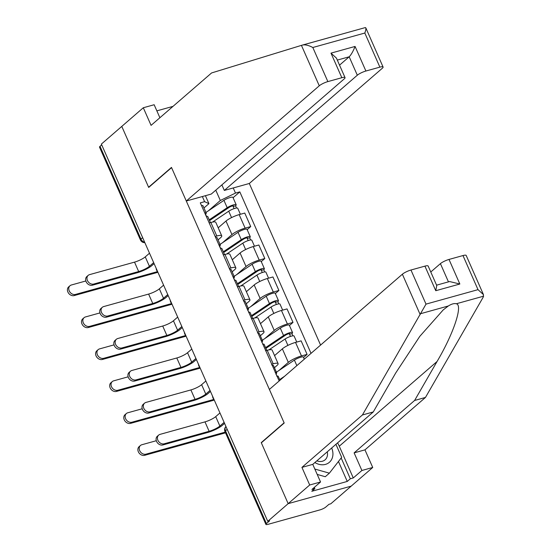 <?xml version="1.0" encoding="UTF-8"?>
<svg xmlns="http://www.w3.org/2000/svg" width="552" height="552" viewBox="0 0 552 552"><rect width="100%" height="100%" fill="white"/><g stroke="black" fill="none" stroke-linecap="round" stroke-linejoin="round"><path stroke-width="0.83" d="M320.588 345.069L249.318 183.485L382.308 68.269A6.872 1.449 156.2 0 0 383.081 67.027A6.872 1.449 156.2 0 0 379.873 67.137L365.9 71.022A6.872 1.449 156.2 0 0 357.316 75.217L349.181 56.787C351.217 54.689 353.176 51.246 355.067 46.444L365.9 71.022M261.724 442.49L261.248 442.621L288.165 503.652L351.196 486.126L330.793 503.803L328.957 504.314L325.777 507.067A4.582 0.966 156.2 0 1 320.05 509.869L268.044 524.331A4.582 0.966 156.2 0 1 265.905 524.4L224.981 431.623A4.582 0.966 -23.8 0 1 225.499 430.795L266.416 523.572A4.582 0.966 156.2 0 0 265.905 524.4M159.887 117.735L154.153 104.735L143.306 107.75L101.375 144.086L267.761 521.329L288.165 503.652L351.196 486.126L372.731 467.468L361.891 470.483L354.122 452.875L364.962 449.859L372.731 467.468M261.248 442.621L284.107 422.811L171.562 167.629L148.695 187.438L121.778 126.408L148.605 187.232L171.472 167.422L186.286 201.011L319.27 85.795L301.44 45.367L365.21 27.607C366.245 27.51 366.114 29.325 364.831 33.037L312.818 47.5L327.86 81.599A6.872 1.449 156.2 0 0 319.27 85.795M142.637 237.643L140.953 239.099A4.582 0.966 -23.8 0 0 140.436 239.927L99.519 147.149A4.582 0.966 -23.8 0 1 100.029 146.328L140.953 239.099A4.582 3.691 49.1 0 0 144.652 242.211M101.72 144.865L100.029 146.328M266.416 523.572L269.597 520.819L267.761 521.329M278.898 370.53L288.317 362.367A10.536 2.229 -23.8 0 1 301.489 355.93L307.091 354.377L301.13 340.86L295.527 342.412A10.536 2.229 156.2 0 0 282.355 348.85L274.565 355.605M278.111 363.637L272.15 350.12A10.536 2.229 156.2 0 0 267.223 350.285L273.185 363.802A10.536 2.229 -23.8 0 1 278.111 363.637A10.536 2.229 -23.8 0 1 276.925 365.534L274.427 367.701M273.185 363.802L271.494 364.272M303.538 357.454L307.091 354.377M267.223 350.285L265.533 350.755M264.808 338.576L274.227 330.42A10.536 2.229 -23.8 0 1 287.399 323.983L293.002 322.423L287.04 308.906L281.437 310.465A10.536 2.229 156.2 0 0 268.265 316.903L260.475 323.651M257.404 332.325L259.095 331.855A10.536 2.229 -23.8 0 1 264.015 331.69A10.536 2.229 -23.8 0 1 262.835 333.587L260.337 335.754M289.448 325.507L293.002 322.423M264.015 331.69L258.053 318.173A10.536 2.229 156.2 0 0 253.133 318.338L251.443 318.808M250.718 306.629L260.137 298.473A10.536 2.229 -23.8 0 1 273.309 292.036L278.912 290.476L272.95 276.959L267.347 278.518A10.536 2.229 156.2 0 0 254.175 284.956L246.385 291.704M243.315 300.371L245.005 299.902A10.536 2.229 -23.8 0 1 249.925 299.736A10.536 2.229 -23.8 0 1 248.738 301.64L246.24 303.8M275.351 293.554L278.912 290.476M249.925 299.736L243.963 286.219A10.536 2.229 156.2 0 0 239.044 286.385L237.353 286.854M236.629 274.682L246.047 266.519A10.536 2.229 -23.8 0 1 259.212 260.082L264.822 258.522L258.86 245.005L253.251 246.565A10.536 2.229 156.2 0 0 240.085 253.002L232.288 259.75M229.218 268.424L230.915 267.955A10.536 2.229 -23.8 0 1 235.835 267.789A10.536 2.229 -23.8 0 1 234.648 269.686L232.15 271.853M261.262 261.607L264.822 258.522M235.835 267.789L229.873 254.272A10.536 2.229 156.2 0 0 224.954 254.437L223.256 254.907M222.539 242.728L231.95 234.572A10.536 2.229 -23.8 0 1 245.122 228.135L250.725 226.575L244.764 213.058L239.161 214.618A10.536 2.229 156.2 0 0 225.989 221.055L218.199 227.803M215.128 236.477L216.819 236.008A10.536 2.229 -23.8 0 1 221.745 235.842A10.536 2.229 -23.8 0 1 220.558 237.739L218.061 239.906M247.172 229.66L250.725 226.575M221.745 235.842L215.784 222.325A10.536 2.229 156.2 0 0 210.857 222.49L209.167 222.96M205.413 195.691L208.925 203.66L204.619 201.659L200.3 202.86L279.16 380.963M204.619 201.659L202.363 196.54M233.241 187.956L235.497 193.076L220.324 200.493L215.77 190.171M311.031 353.349L239.816 191.875L235.497 193.076M208.442 210.781L220.324 200.493M208.925 203.66L203.971 207.952M233.082 197.706L239.816 191.875M224.56 423.391L222.263 425.385A11.564 2.443 -23.8 0 1 207.8 432.451L162.868 444.946A5.265 4.244 -130.9 0 1 157.01 442.249A5.265 4.244 -130.9 0 1 157.341 436.252L158.672 435.1A5.265 4.244 49.1 0 0 158.341 441.089A5.265 4.244 49.1 0 0 164.199 443.794L209.132 431.298A8.59 1.815 156.2 0 0 219.868 426.047L224.112 422.377M209.132 431.298L204.978 421.88L160.045 434.369A5.265 4.244 49.1 0 0 158.672 435.1M275.903 374.27L276.559 373.331A5.727 1.208 156.2 0 0 276.69 372.841A5.727 1.208 156.2 0 0 275.193 372.662M276.69 372.841L273.44 365.465A5.727 1.208 156.2 0 0 271.943 365.286M279.967 380.266L278.229 376.319A5.727 1.208 156.2 0 0 276.731 376.14M204.978 421.88A8.59 1.815 156.2 0 0 215.715 416.629L219.958 412.951M225.52 432.837L144.659 455.317A5.265 4.244 -130.9 0 1 138.8 452.619A5.265 4.244 -130.9 0 1 139.132 446.63L140.463 445.471A5.265 4.244 49.1 0 0 140.132 451.467A5.265 4.244 49.1 0 0 145.99 454.165L225.209 432.133M156.306 440.717L141.836 444.746A5.265 4.244 49.1 0 0 140.463 445.471M279.664 379.576L284.584 376.264M276.414 372.207L294.395 360.097A5.727 1.208 -23.8 0 1 299.915 357.468A5.727 1.208 -23.8 0 1 303.393 357.137L304.297 359.186M210.471 391.444L208.166 393.438A11.564 2.443 -23.8 0 1 193.711 400.504L148.778 412.999A5.265 4.244 -130.9 0 1 142.92 410.295A5.265 4.244 -130.9 0 1 143.251 404.305L144.583 403.153A5.265 4.244 49.1 0 0 144.251 409.142A5.265 4.244 49.1 0 0 150.109 411.84L195.042 399.351A8.59 1.815 156.2 0 0 205.779 394.1L210.022 390.423M195.042 399.351L190.888 389.926L145.956 402.422A5.265 4.244 49.1 0 0 144.583 403.153M261.814 342.323L262.469 341.384A5.727 1.208 156.2 0 0 262.6 340.888A5.727 1.208 156.2 0 0 261.103 340.708M262.6 340.888L259.35 333.518A5.727 1.208 156.2 0 0 257.853 333.339M266.795 350.403L264.139 344.372A5.727 1.208 156.2 0 0 262.642 344.193M190.888 389.926A8.59 1.815 156.2 0 0 201.625 384.682L205.868 381.004M196.381 359.49L194.076 361.484A11.564 2.443 -23.8 0 1 179.621 368.557L134.688 381.046A5.265 4.244 -130.9 0 1 128.83 378.348A5.265 4.244 -130.9 0 1 129.161 372.358L130.493 371.199A5.265 4.244 49.1 0 0 130.162 377.195A5.265 4.244 49.1 0 0 136.02 379.893L180.952 367.397A8.59 1.815 156.2 0 0 191.689 362.153L195.932 358.476M180.952 367.397L176.799 357.979L131.866 370.475A5.265 4.244 49.1 0 0 130.493 371.199M247.724 310.369L248.379 309.43A5.727 1.208 156.2 0 0 248.51 308.941A5.727 1.208 156.2 0 0 247.013 308.761M248.51 308.941L245.254 301.565A5.727 1.208 156.2 0 0 243.763 301.392M252.706 318.456L250.042 312.425A5.727 1.208 156.2 0 0 248.545 312.246M176.799 357.979A8.59 1.815 156.2 0 0 187.535 352.728L191.779 349.057M354.122 452.875L414.614 400.462L425.461 397.447L483.241 297.114L483.455 294.616L478.011 289.655L462.976 255.555A6.872 1.449 -23.8 0 1 466.185 255.452L483.455 294.616M414.614 400.462L437.067 361.484C453.585 333.636 463.156 304.918 456.304 303.766C454.213 303.22 451.55 303.959 448.3 305.994L443.208 309.913L419.775 336.382L395.715 372.979L373.262 411.958L312.77 464.37L320.539 481.986L311.928 489.445L314.868 488.63L311.79 491.294L347.256 481.434L350.334 478.763L341.177 457.994M425.461 397.447L364.962 449.859M410.964 270.018L426.006 304.117L362.422 414.973L301.93 467.385L309.693 485.001L288.165 503.652L261.337 442.828L284.197 423.018L269.39 389.429L402.373 274.22A6.872 1.449 -23.8 0 1 410.964 270.018L424.93 266.133A6.872 1.449 -23.8 0 1 428.145 266.029L436.749 285.543L435.769 290.711L424.93 266.133M309.693 485.001L320.539 481.986M337.562 442.89A25.765 20.755 -130.9 0 1 339.273 446.202L353.273 477.949L361.891 470.483M353.273 477.949L350.334 478.763M301.93 467.385L312.77 464.37M362.422 414.973L373.262 411.958M448.452 281.865L440.42 263.635A6.872 1.449 -23.8 0 1 449.004 259.44L462.976 255.555M440.42 263.635L430.774 271.991M314.316 487.375L314.868 488.63M347.256 481.434L338.459 461.486M449.004 259.44L459.844 284.018L449.597 281.548L436.584 285.163M301.44 45.367L211.575 72.954L151.075 125.366L143.306 107.75M249.318 183.485L224.326 190.433L357.316 75.217M173.004 106.37L156.851 110.862M186.286 201.011L211.278 194.062L344.269 78.846A6.872 1.449 156.2 0 0 345.041 77.611A6.872 1.449 156.2 0 0 341.826 77.715L327.86 81.599M221.876 184.879L224.326 190.433M149.088 187.1L148.605 187.232M339.542 65.143L349.181 56.787L337.313 60.085M383.081 67.027L365.81 27.862L365.245 27.6L337.858 35.218M341.826 77.715L330.986 53.137L336.43 58.098L345.041 77.611M302.496 45.05C305.201 44.484 308.644 45.305 312.818 47.5M314.868 462.555A14.883 11.992 49.1 0 0 325.494 464.377A14.883 11.992 49.1 0 0 331.676 447.989M316.862 460.83A10.191 8.211 49.1 0 0 322.43 461.231A10.191 8.211 49.1 0 0 325.087 459.816A10.191 8.211 49.1 0 0 327.253 451.826M335.933 444.305L341.681 457.339L329.378 473.174L325.273 476.728L317.207 474.43M329.378 473.174L314.826 469.034M214.286 400.09L130.562 423.37A5.265 4.244 -130.9 0 1 124.711 420.672A5.265 4.244 -130.9 0 1 125.042 414.676L126.373 413.524A5.265 4.244 49.1 0 0 126.042 419.513A5.265 4.244 49.1 0 0 131.9 422.218L213.976 399.393M142.216 408.77L127.74 412.792A5.265 4.244 49.1 0 0 126.373 413.524M268.941 349.871L285.094 338.997A5.727 1.208 -23.8 0 1 290.614 336.375A5.727 1.208 -23.8 0 1 294.092 336.044L296.755 342.074M265.912 348.395A10.764 2.277 -23.8 0 1 266.616 347.905L285.515 335.181A2.746 0.58 -23.8 0 1 288.165 333.919A2.746 0.58 -23.8 0 1 289.834 333.76A2.746 0.58 -23.8 0 1 289.524 334.257L290.476 336.423M265.574 347.629L283.562 335.519A5.727 1.208 -23.8 0 1 289.075 332.897A5.727 1.208 -23.8 0 1 292.553 332.559A5.727 1.208 -23.8 0 1 291.911 333.594L292.891 335.823M262.317 340.253L280.306 328.143A5.727 1.208 -23.8 0 1 285.826 325.521A5.727 1.208 -23.8 0 1 289.303 325.19L292.553 332.559M289.255 333.656L289.524 334.257L291.911 333.594M200.19 368.143L116.472 391.423A5.265 4.244 -130.9 0 1 110.614 388.718A5.265 4.244 -130.9 0 1 110.945 382.729L112.277 381.577A5.265 4.244 49.1 0 0 111.952 387.566A5.265 4.244 49.1 0 0 117.804 390.264L199.886 367.439M128.126 376.823L113.65 380.846A5.265 4.244 49.1 0 0 112.277 381.577M254.851 317.924L271.004 307.05A5.727 1.208 -23.8 0 1 276.524 304.428A5.727 1.208 -23.8 0 1 280.002 304.09L282.658 310.127M251.822 316.448A10.764 2.277 -23.8 0 1 252.526 315.951L271.425 303.234A2.746 0.58 -23.8 0 1 274.068 301.972A2.746 0.58 -23.8 0 1 275.738 301.813A2.746 0.58 -23.8 0 1 275.434 302.31L276.386 304.469M251.477 315.675L269.466 303.572A5.727 1.208 -23.8 0 1 274.986 300.943A5.727 1.208 -23.8 0 1 278.463 300.612A5.727 1.208 -23.8 0 1 277.822 301.64L278.801 303.869M248.227 308.306L266.216 296.196A5.727 1.208 -23.8 0 1 271.736 293.574A5.727 1.208 -23.8 0 1 275.213 293.236L278.463 300.612M275.165 301.702L275.434 302.31L277.822 301.64M182.291 327.543L179.987 329.537A11.564 2.443 -23.8 0 1 165.531 336.603L120.591 349.099A5.265 4.244 -130.9 0 1 114.74 346.401A5.265 4.244 -130.9 0 1 115.064 340.405L116.403 339.252A5.265 4.244 49.1 0 0 116.072 345.241A5.265 4.244 49.1 0 0 121.93 347.946L166.863 335.45A8.59 1.815 156.2 0 0 177.599 330.2L181.843 326.529M166.863 335.45L162.709 326.025L117.769 338.521A5.265 4.244 49.1 0 0 116.403 339.252M233.627 278.422L234.283 277.483A5.727 1.208 156.2 0 0 234.421 276.994A5.727 1.208 156.2 0 0 232.923 276.814M234.421 276.994L231.164 269.618A5.727 1.208 156.2 0 0 229.666 269.438M238.616 286.509L235.952 280.471A5.727 1.208 156.2 0 0 234.455 280.292M162.709 326.025A8.59 1.815 156.2 0 0 173.445 320.781L177.682 317.103M168.194 295.596L165.897 297.59A11.564 2.443 -23.8 0 1 151.434 304.656L106.501 317.152A5.265 4.244 -130.9 0 1 100.643 314.447A5.265 4.244 -130.9 0 1 100.975 308.458L102.306 307.305A5.265 4.244 49.1 0 0 101.975 313.294A5.265 4.244 49.1 0 0 107.833 315.992L152.766 303.496A8.59 1.815 156.2 0 0 163.509 298.252L167.746 294.575M152.766 303.496L148.612 294.078L103.679 306.574A5.265 4.244 49.1 0 0 102.306 307.305M219.537 246.475L220.193 245.536A5.727 1.208 156.2 0 0 220.324 245.04A5.727 1.208 156.2 0 0 218.827 244.86M220.324 245.04L217.074 237.67A5.727 1.208 156.2 0 0 215.577 237.491M224.519 254.555L221.863 248.524A5.727 1.208 156.2 0 0 220.365 248.345M148.612 294.078A8.59 1.815 156.2 0 0 159.349 288.834L163.592 285.156M154.105 263.642L151.807 265.636A11.564 2.443 -23.8 0 1 137.345 272.709L92.412 285.198A5.265 4.244 -130.9 0 1 86.554 282.5A5.265 4.244 -130.9 0 1 86.885 276.511L88.216 275.351A5.265 4.244 49.1 0 0 87.885 281.347A5.265 4.244 49.1 0 0 93.743 284.045L138.676 271.549A8.59 1.815 156.2 0 0 149.413 266.305L153.656 262.628M138.676 271.549L134.522 262.131L89.59 274.627A5.265 4.244 49.1 0 0 88.216 275.351M205.447 214.521L206.103 213.583A5.727 1.208 156.2 0 0 206.234 213.093A5.727 1.208 156.2 0 0 204.737 212.913M206.234 213.093L202.984 205.717A5.727 1.208 156.2 0 0 201.487 205.544M210.429 222.608L207.773 216.57A5.727 1.208 156.2 0 0 206.275 216.398M134.522 262.131A8.59 1.815 156.2 0 0 145.259 256.88L149.502 253.209M186.1 336.189L102.382 359.469A5.265 4.244 -130.9 0 1 96.524 356.771A5.265 4.244 -130.9 0 1 96.855 350.782L98.187 349.623A5.265 4.244 49.1 0 0 97.856 355.619A5.265 4.244 49.1 0 0 103.714 358.317L185.796 335.492M114.036 344.869L99.56 348.898A5.265 4.244 49.1 0 0 98.187 349.623M240.762 285.977L256.915 275.103A5.727 1.208 -23.8 0 1 262.428 272.474A5.727 1.208 -23.8 0 1 265.905 272.143L268.569 278.173M237.726 284.501A10.764 2.277 -23.8 0 1 238.429 284.004L257.329 271.28A2.746 0.58 -23.8 0 1 259.978 270.025A2.746 0.58 -23.8 0 1 261.648 269.866A2.746 0.58 -23.8 0 1 261.337 270.356L262.297 272.522M237.388 283.728L255.376 271.618A5.727 1.208 -23.8 0 1 260.896 268.996A5.727 1.208 -23.8 0 1 264.373 268.658A5.727 1.208 -23.8 0 1 263.732 269.693L264.712 271.922M234.138 276.359L252.126 264.249A5.727 1.208 -23.8 0 1 257.646 261.62A5.727 1.208 -23.8 0 1 261.124 261.289L264.373 268.658M261.075 269.755L261.337 270.356L263.732 269.693M172.01 304.242L88.292 327.522A5.265 4.244 -130.9 0 1 82.434 324.824A5.265 4.244 -130.9 0 1 82.765 318.828L84.097 317.676A5.265 4.244 49.1 0 0 83.766 323.665A5.265 4.244 49.1 0 0 89.624 326.37L171.7 303.545M99.94 312.922L85.47 316.945A5.265 4.244 49.1 0 0 84.097 317.676M226.672 254.023L242.818 243.149A5.727 1.208 -23.8 0 1 248.338 240.527A5.727 1.208 -23.8 0 1 251.815 240.196L254.479 246.226M223.636 252.547A10.764 2.277 -23.8 0 1 224.34 252.057L243.239 239.333A2.746 0.58 -23.8 0 1 245.888 238.071A2.746 0.58 -23.8 0 1 247.558 237.912A2.746 0.58 -23.8 0 1 247.248 238.409L248.2 240.575M223.298 251.781L241.286 239.672A5.727 1.208 -23.8 0 1 246.806 237.043A5.727 1.208 -23.8 0 1 250.284 236.711A5.727 1.208 -23.8 0 1 249.635 237.746L250.622 239.975M220.048 244.405L238.036 232.295A5.727 1.208 -23.8 0 1 243.549 229.673A5.727 1.208 -23.8 0 1 247.027 229.342L250.284 236.711M246.985 237.808L247.248 238.409L249.635 237.746M157.92 272.295L74.203 295.575A5.265 4.244 -130.9 0 1 68.344 292.87A5.265 4.244 -130.9 0 1 68.676 286.881L70.007 285.729A5.265 4.244 49.1 0 0 69.676 291.718A5.265 4.244 49.1 0 0 75.534 294.416L157.61 271.591M85.85 280.975L71.38 284.998A5.265 4.244 49.1 0 0 70.007 285.729M212.575 222.077L228.728 211.202A5.727 1.208 -23.8 0 1 234.248 208.58A5.727 1.208 -23.8 0 1 237.726 208.242L240.389 214.279M209.546 220.6A10.764 2.277 -23.8 0 1 210.25 220.103L229.149 207.386A2.746 0.58 -23.8 0 1 231.799 206.124A2.746 0.58 -23.8 0 1 233.468 205.965A2.746 0.58 -23.8 0 1 233.158 206.462L234.11 208.621M209.208 219.827L227.196 207.718A5.727 1.208 -23.8 0 1 232.709 205.096A5.727 1.208 -23.8 0 1 236.187 204.764A5.727 1.208 -23.8 0 1 235.545 205.792L236.532 208.021M205.951 212.458L223.939 200.348A5.727 1.208 -23.8 0 1 229.459 197.726A5.727 1.208 -23.8 0 1 232.937 197.388L236.187 204.764M232.889 205.855L233.158 206.462L235.545 205.792M225.989 221.055L231.95 234.572M240.085 253.002L246.047 266.519M254.175 284.956L260.137 298.473M268.265 316.903L274.227 330.42M282.355 348.85L288.317 362.367M224.954 254.437L230.915 267.955M239.044 286.385L245.005 299.902M253.133 318.338L259.095 331.855M210.857 222.49L216.819 236.008M253.251 246.565L259.212 260.082M267.347 278.518L273.309 292.036M281.437 310.465L287.399 323.983M295.527 342.412L301.489 355.93M239.161 214.618L245.122 228.135M224.981 431.623A4.582 4.582 0 0 1 225.947 426.53A4.582 3.691 49.1 0 0 225.499 430.795L227.182 429.339M164.199 443.794L162.868 444.946M219.868 426.047L215.715 416.629M145.99 454.165L144.659 455.317M276.048 374.063L276.952 376.112M294.395 360.097L296.845 365.645M150.109 411.84L148.778 412.999M205.779 394.1L201.625 384.682M136.02 379.893L134.688 381.046M191.689 362.153L187.535 352.728M483.656 296.162L456.304 303.766M448.3 305.994L420.941 313.598M426.006 304.117L478.011 289.655M459.844 284.018L435.769 290.711M420.203 314.647L402.373 274.22M339.273 446.202L437.067 361.484M302.648 45.009L329.854 37.439M330.986 53.137L355.067 46.444M379.873 67.137L364.831 33.037M131.9 422.218L130.562 423.37M285.094 338.997L287.916 345.4M261.958 342.116L262.862 344.158M280.306 328.143L283.562 335.519M117.804 390.264L116.472 391.423M271.004 307.05L273.827 313.446M247.869 310.162L248.773 312.211M266.216 296.196L269.466 303.572M121.93 347.946L120.591 349.099M177.599 330.2L173.445 320.781M107.833 315.992L106.501 317.152M163.509 298.252L159.349 288.834M93.743 284.045L92.412 285.198M149.413 266.305L145.259 256.88M103.714 358.317L102.382 359.469M256.915 275.103L259.737 281.499M233.779 278.215L234.676 280.264M252.126 264.249L255.376 271.618M89.624 326.37L88.292 327.522M242.818 243.149L245.64 249.552M219.682 246.261L220.586 248.31M238.036 232.295L241.286 239.672M75.534 294.416L74.203 295.575M228.728 211.202L231.55 217.598M205.592 214.314L206.496 216.363M223.939 200.348L227.196 207.718M212.554 396.17A4.582 4.582 0 0 0 213.962 399.351M198.465 364.216A4.582 4.582 0 0 0 199.865 367.404M184.375 332.269A4.582 4.582 0 0 0 185.776 335.45M170.278 300.316A4.582 4.582 0 0 0 171.686 303.503M156.188 268.369A4.582 4.582 0 0 0 157.596 271.556M140.436 239.927A4.582 4.582 0 0 0 144.845 242.652"/></g></svg>
